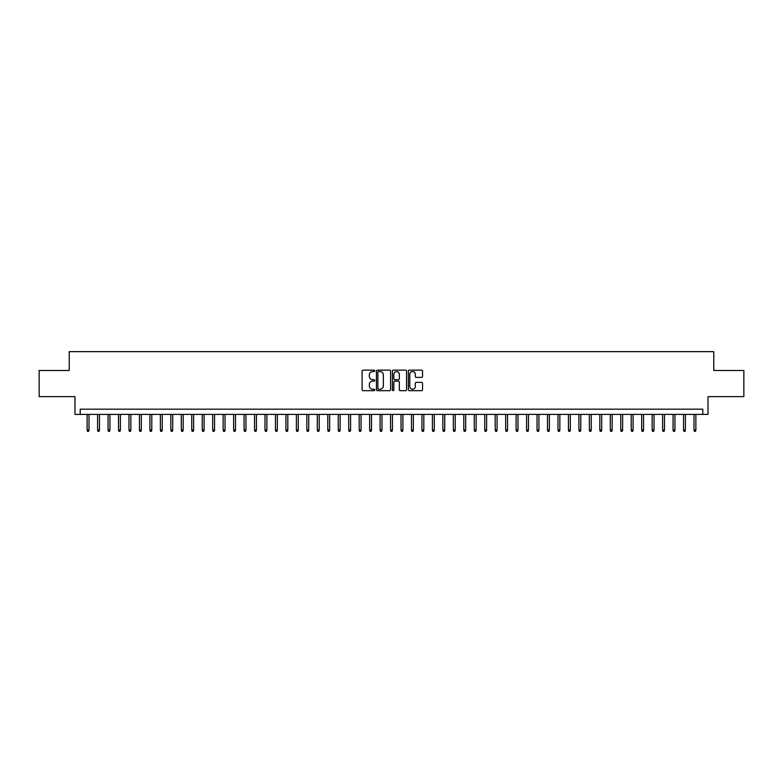 <?xml version="1.0" encoding="UTF-8"?>
<svg xmlns="http://www.w3.org/2000/svg" width="783" height="783" viewBox="0 0 783 783"><rect width="100%" height="100%" fill="white"/><g stroke="black" fill="none" stroke-linecap="round" stroke-linejoin="round"><path stroke-width="1.17" d="M374.763 370.858A0.714 0.714 0 0 0 374.039 370.134L363.126 370.134A1.028 1.028 0 0 0 362.098 371.162L362.098 389.65A1.028 1.028 0 0 0 363.126 390.678L374.039 390.678A0.714 0.714 0 0 0 374.763 389.963A0.714 0.714 0 0 0 374.039 389.239L372.63 389.239A3.289 3.289 0 0 1 369.341 385.95L369.341 384.414A3.289 3.289 0 0 1 372.63 381.125L374.039 381.125A0.714 0.714 0 0 0 374.763 380.411A0.714 0.714 0 0 0 374.039 379.686L372.63 379.686A3.289 3.289 0 0 1 369.341 376.408L369.341 374.861A3.289 3.289 0 0 1 372.63 371.573L374.039 371.573A0.714 0.714 0 0 0 374.763 370.858M421.518 377.377A1.028 1.028 0 0 0 422.546 376.349L422.546 371.162A1.028 1.028 0 0 0 421.518 370.134L409.392 370.134A1.028 1.028 0 0 0 408.374 371.162L408.374 389.65A1.028 1.028 0 0 0 409.392 390.678L421.518 390.678A1.028 1.028 0 0 0 422.546 389.65L422.546 383.386A1.028 1.028 0 0 0 421.518 382.358L416.331 382.358A1.028 1.028 0 0 0 415.303 383.386L415.303 386.499A2.75 2.75 0 0 1 412.553 389.239A2.75 2.75 0 0 1 409.803 386.499L409.803 374.323A2.75 2.75 0 0 1 412.553 371.573A2.75 2.75 0 0 1 415.303 374.323L415.303 376.349A1.028 1.028 0 0 0 416.331 377.377L421.518 377.377M702.782 414.413L708.018 414.413L708.018 396.629L743.85 396.629L743.85 370.467L713.773 370.467L713.773 351.636L69.227 351.636L69.227 370.467L39.15 370.467L39.15 396.629L74.982 396.629L74.982 414.413L702.782 414.413L702.782 409.186L80.218 409.186L80.218 414.413M390.6 371.162A1.028 1.028 0 0 0 389.572 370.134L377.455 370.134A1.028 1.028 0 0 0 376.427 371.162L376.427 389.65A1.028 1.028 0 0 0 377.455 390.678L389.572 390.678A1.028 1.028 0 0 0 390.6 389.65L390.6 371.162M393.428 370.134L405.545 370.134A1.028 1.028 0 0 1 406.573 371.162L406.573 389.65A1.028 1.028 0 0 1 405.545 390.678L400.358 390.678A1.028 1.028 0 0 1 399.33 389.65L399.33 382.153A1.028 1.028 0 0 0 398.302 381.125L394.867 381.125A1.028 1.028 0 0 0 393.839 382.153L393.839 389.963A0.714 0.714 0 0 1 393.115 390.678A0.714 0.714 0 0 1 392.4 389.963L392.4 371.162A1.028 1.028 0 0 1 393.428 370.134M378.581 371.573A0.714 0.714 0 0 0 377.866 372.297L377.866 388.525A0.714 0.714 0 0 0 378.581 389.239L380.078 389.239A3.289 3.289 0 0 0 383.357 385.95L383.357 374.861A3.289 3.289 0 0 0 380.078 371.573L378.581 371.573M399.33 374.372A2.75 2.75 0 0 0 396.58 371.631A2.75 2.75 0 0 0 393.839 374.372L393.839 378.659A1.028 1.028 0 0 0 394.867 379.686L398.302 379.686A1.028 1.028 0 0 0 399.33 378.659L399.33 374.372M89.008 430.004L88.587 431.364L87.539 431.364L87.128 430.004L89.008 430.004L89.008 414.413M87.128 430.004L87.128 414.413M99.47 430.004L99.05 431.364L98.002 431.364L97.591 430.004L99.47 430.004L99.47 414.413M97.591 430.004L97.591 414.413M109.933 430.004L109.512 431.364L108.465 431.364L108.054 430.004L109.933 430.004L109.933 414.413M108.054 430.004L108.054 414.413M120.396 430.004L119.975 431.364L118.928 431.364L118.517 430.004L120.396 430.004L120.396 414.413M118.517 430.004L118.517 414.413M130.859 430.004L130.438 431.364L129.391 431.364L128.98 430.004L130.859 430.004L130.859 414.413M128.98 430.004L128.98 414.413M141.322 430.004L140.901 431.364L139.863 431.364L139.443 430.004L141.322 430.004L141.322 414.413M139.443 430.004L139.443 414.413M151.785 430.004L151.364 431.364L150.326 431.364L149.905 430.004L151.785 430.004L151.785 414.413M149.905 430.004L149.905 414.413M162.247 430.004L161.836 431.364L160.789 431.364L160.368 430.004L162.247 430.004L162.247 414.413M160.368 430.004L160.368 414.413M172.71 430.004L172.299 431.364L171.252 431.364L170.831 430.004L172.71 430.004L172.71 414.413M170.831 430.004L170.831 414.413M183.173 430.004L182.762 431.364L181.715 431.364L181.294 430.004L183.173 430.004L183.173 414.413M181.294 430.004L181.294 414.413M193.636 430.004L193.225 431.364L192.178 431.364L191.757 430.004L193.636 430.004L193.636 414.413M191.757 430.004L191.757 414.413M204.099 430.004L203.688 431.364L202.64 431.364L202.22 430.004L204.099 430.004L204.099 414.413M202.22 430.004L202.22 414.413M214.562 430.004L214.151 431.364L213.103 431.364L212.682 430.004L214.562 430.004L214.562 414.413M212.682 430.004L212.682 414.413M225.034 430.004L224.613 431.364L223.566 431.364L223.145 430.004L225.034 430.004L225.034 414.413M223.145 430.004L223.145 414.413M235.497 430.004L235.076 431.364L234.029 431.364L233.608 430.004L235.497 430.004L235.497 414.413M233.608 430.004L233.608 414.413M245.96 430.004L245.539 431.364L244.492 431.364L244.071 430.004L245.96 430.004L245.96 414.413M244.071 430.004L244.071 414.413M256.423 430.004L256.002 431.364L254.955 431.364L254.534 430.004L256.423 430.004L256.423 414.413M254.534 430.004L254.534 414.413M266.886 430.004L266.465 431.364L265.417 431.364L264.997 430.004L266.886 430.004L266.886 414.413M264.997 430.004L264.997 414.413M277.348 430.004L276.928 431.364L275.88 431.364L275.459 430.004L277.348 430.004L277.348 414.413M275.459 430.004L275.459 414.413M287.811 430.004L287.39 431.364L286.343 431.364L285.922 430.004L287.811 430.004L287.811 414.413M285.922 430.004L285.922 414.413M298.274 430.004L297.853 431.364L296.806 431.364L296.385 430.004L298.274 430.004L298.274 414.413M296.385 430.004L296.385 414.413M308.737 430.004L308.316 431.364L307.269 431.364L306.848 430.004L308.737 430.004L308.737 414.413M306.848 430.004L306.848 414.413M319.2 430.004L318.779 431.364L317.732 431.364L317.311 430.004L319.2 430.004L319.2 414.413M317.311 430.004L317.311 414.413M329.663 430.004L329.242 431.364L328.194 431.364L327.783 430.004L329.663 430.004L329.663 414.413M327.783 430.004L327.783 414.413M340.125 430.004L339.705 431.364L338.657 431.364L338.246 430.004L340.125 430.004L340.125 414.413M338.246 430.004L338.246 414.413M350.588 430.004L350.167 431.364L349.12 431.364L348.709 430.004L350.588 430.004L350.588 414.413M348.709 430.004L348.709 414.413M361.051 430.004L360.63 431.364L359.583 431.364L359.172 430.004L361.051 430.004L361.051 414.413M359.172 430.004L359.172 414.413M371.514 430.004L371.093 431.364L370.046 431.364L369.635 430.004L371.514 430.004L371.514 414.413M369.635 430.004L369.635 414.413M381.977 430.004L381.556 431.364L380.518 431.364L380.098 430.004L381.977 430.004L381.977 414.413M380.098 430.004L380.098 414.413M392.44 430.004L392.019 431.364L390.981 431.364L390.56 430.004L392.44 430.004L392.44 414.413M390.56 430.004L390.56 414.413M402.902 430.004L402.482 431.364L401.444 431.364L401.023 430.004L402.902 430.004L402.902 414.413M401.023 430.004L401.023 414.413M413.365 430.004L412.954 431.364L411.907 431.364L411.486 430.004L413.365 430.004L413.365 414.413M411.486 430.004L411.486 414.413M423.828 430.004L423.417 431.364L422.37 431.364L421.949 430.004L423.828 430.004L423.828 414.413M421.949 430.004L421.949 414.413M434.291 430.004L433.88 431.364L432.833 431.364L432.412 430.004L434.291 430.004L434.291 414.413M432.412 430.004L432.412 414.413M444.754 430.004L444.343 431.364L443.295 431.364L442.875 430.004L444.754 430.004L444.754 414.413M442.875 430.004L442.875 414.413M455.217 430.004L454.806 431.364L453.758 431.364L453.337 430.004L455.217 430.004L455.217 414.413M453.337 430.004L453.337 414.413M465.689 430.004L465.268 431.364L464.221 431.364L463.8 430.004L465.689 430.004L465.689 414.413M463.8 430.004L463.8 414.413M476.152 430.004L475.731 431.364L474.684 431.364L474.263 430.004L476.152 430.004L476.152 414.413M474.263 430.004L474.263 414.413M486.615 430.004L486.194 431.364L485.147 431.364L484.726 430.004L486.615 430.004L486.615 414.413M484.726 430.004L484.726 414.413M497.078 430.004L496.657 431.364L495.61 431.364L495.189 430.004L497.078 430.004L497.078 414.413M495.189 430.004L495.189 414.413M507.541 430.004L507.12 431.364L506.072 431.364L505.652 430.004L507.541 430.004L507.541 414.413M505.652 430.004L505.652 414.413M518.003 430.004L517.583 431.364L516.535 431.364L516.114 430.004L518.003 430.004L518.003 414.413M516.114 430.004L516.114 414.413M528.466 430.004L528.045 431.364L526.998 431.364L526.577 430.004L528.466 430.004L528.466 414.413M526.577 430.004L526.577 414.413M538.929 430.004L538.508 431.364L537.461 431.364L537.04 430.004L538.929 430.004L538.929 414.413M537.04 430.004L537.04 414.413M549.392 430.004L548.971 431.364L547.924 431.364L547.503 430.004L549.392 430.004L549.392 414.413M547.503 430.004L547.503 414.413M559.855 430.004L559.434 431.364L558.387 431.364L557.966 430.004L559.855 430.004L559.855 414.413M557.966 430.004L557.966 414.413M570.318 430.004L569.897 431.364L568.85 431.364L568.438 430.004L570.318 430.004L570.318 414.413M568.438 430.004L568.438 414.413M580.78 430.004L580.36 431.364L579.312 431.364L578.901 430.004L580.78 430.004L580.78 414.413M578.901 430.004L578.901 414.413M591.243 430.004L590.822 431.364L589.775 431.364L589.364 430.004L591.243 430.004L591.243 414.413M589.364 430.004L589.364 414.413M601.706 430.004L601.285 431.364L600.238 431.364L599.827 430.004L601.706 430.004L601.706 414.413M599.827 430.004L599.827 414.413M612.169 430.004L611.748 431.364L610.701 431.364L610.29 430.004L612.169 430.004L612.169 414.413M610.29 430.004L610.29 414.413M622.632 430.004L622.211 431.364L621.164 431.364L620.753 430.004L622.632 430.004L622.632 414.413M620.753 430.004L620.753 414.413M633.095 430.004L632.674 431.364L631.636 431.364L631.215 430.004L633.095 430.004L633.095 414.413M631.215 430.004L631.215 414.413M643.557 430.004L643.137 431.364L642.099 431.364L641.678 430.004L643.557 430.004L643.557 414.413M641.678 430.004L641.678 414.413M654.02 430.004L653.609 431.364L652.562 431.364L652.141 430.004L654.02 430.004L654.02 414.413M652.141 430.004L652.141 414.413M664.483 430.004L664.072 431.364L663.025 431.364L662.604 430.004L664.483 430.004L664.483 414.413M662.604 430.004L662.604 414.413M674.946 430.004L674.535 431.364L673.488 431.364L673.067 430.004L674.946 430.004L674.946 414.413M673.067 430.004L673.067 414.413M685.409 430.004L684.998 431.364L683.95 431.364L683.53 430.004L685.409 430.004L685.409 414.413M683.53 430.004L683.53 414.413M695.872 430.004L695.461 431.364L694.413 431.364L693.992 430.004L695.872 430.004L695.872 414.413M693.992 430.004L693.992 414.413"/></g></svg>
